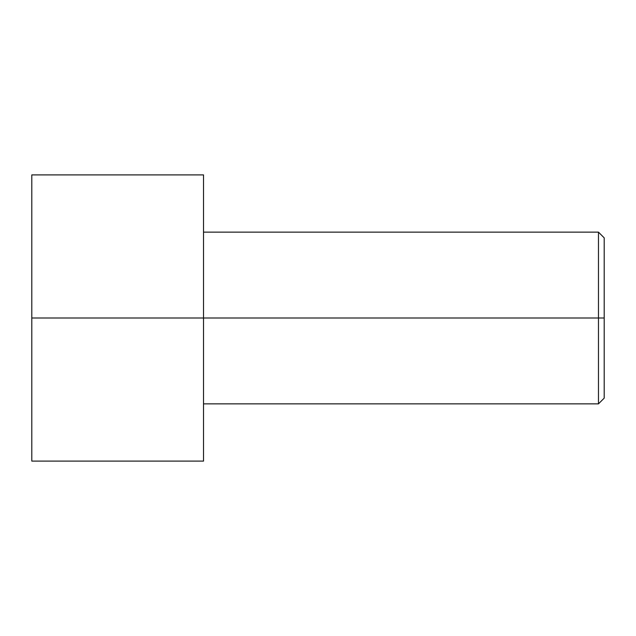 <?xml version="1.0" encoding="UTF-8"?>
<svg xmlns="http://www.w3.org/2000/svg" width="636" height="636" viewBox="0 0 636 636"><rect width="100%" height="100%" fill="white"/><g stroke="black" fill="none" stroke-linecap="round" stroke-linejoin="round"><path stroke-width="0.95" d="M604.2 318L604.2 237.864L604.2 398.136L604.2 318L598.476 318L598.476 232.14L598.476 318L604.2 318M598.476 318L598.476 232.14L598.476 403.86L598.476 318L203.52 318L598.476 318L598.476 403.86L598.476 318M203.52 318L203.52 174.9L203.52 461.1L203.52 318L31.8 318L31.8 174.9L31.8 318L203.52 318L203.52 174.9L203.52 318M31.8 318L31.8 461.1L31.8 318M604.2 237.864L598.476 232.14L203.52 232.14M203.52 174.9L31.8 174.9M203.52 461.1L31.8 461.1M604.2 398.136L598.476 403.86L203.52 403.86"/></g></svg>
